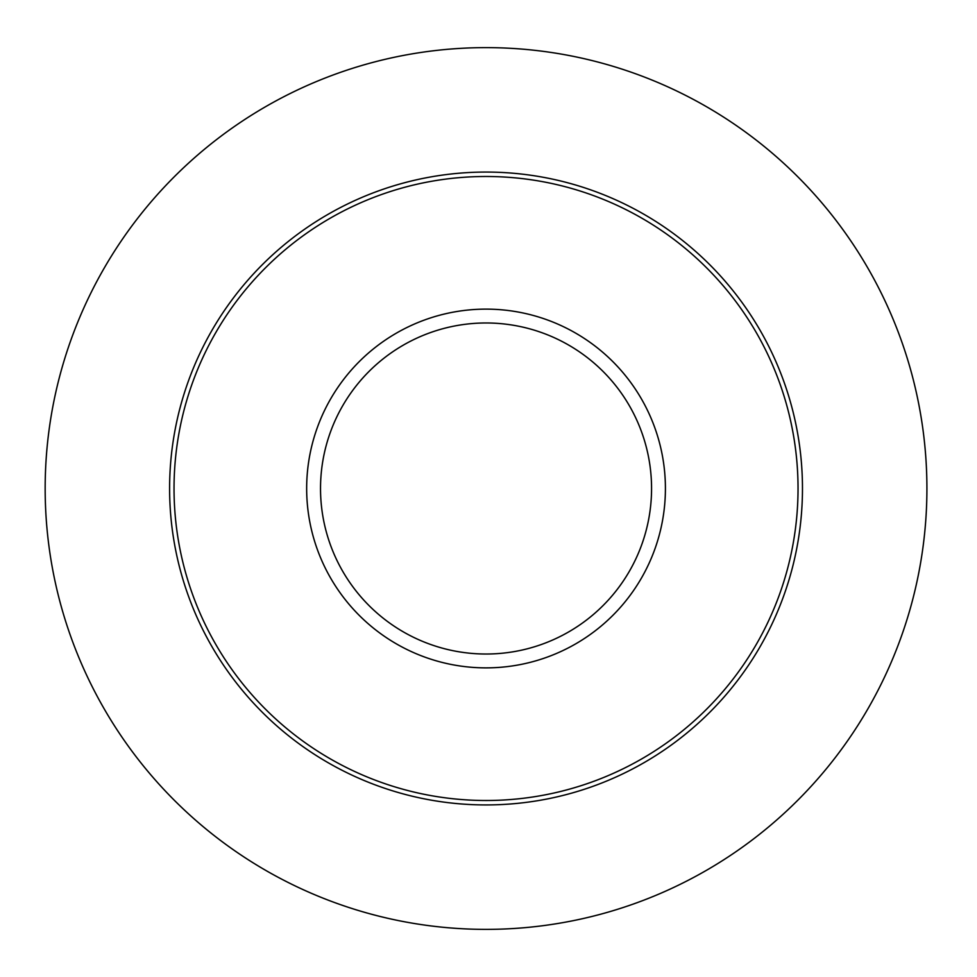 <?xml version="1.0" encoding="UTF-8"?>
<svg xmlns="http://www.w3.org/2000/svg" width="977" height="977" viewBox="0 0 977 977"><rect width="100%" height="100%" fill="white"/><g stroke="black" fill="none" stroke-linecap="round" stroke-linejoin="round"><path stroke-width="1.47" d="M798.038 488.5A311.993 311.993 0 0 0 330.043 218.298A311.993 311.993 0 0 0 330.043 758.702A311.993 311.993 0 0 0 798.038 488.5M926.917 488.5A440.883 440.883 0 0 0 265.597 106.688A440.883 440.883 0 0 0 265.597 870.312A440.883 440.883 0 0 0 926.917 488.5A440.883 440.883 0 0 0 265.597 106.688A440.883 440.883 0 0 0 265.597 870.312A440.883 440.883 0 0 0 926.917 488.5M651.561 488.5A165.528 165.528 0 0 0 403.281 345.15A165.528 165.528 0 0 0 403.281 631.85A165.528 165.528 0 0 0 651.561 488.5M665.41 488.5A179.377 179.377 0 0 0 396.344 333.157A179.377 179.377 0 0 0 396.344 643.843A179.377 179.377 0 0 0 665.41 488.5M802.471 488.5A316.426 316.426 0 0 0 327.82 214.464A316.426 316.426 0 0 0 327.82 762.536A316.426 316.426 0 0 0 802.471 488.5"/></g></svg>
